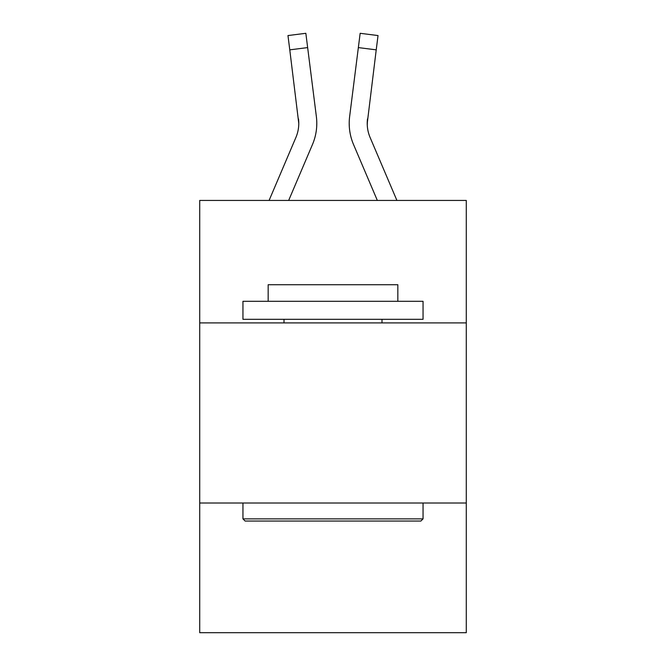 <?xml version="1.0" encoding="UTF-8"?>
<svg xmlns="http://www.w3.org/2000/svg" width="666" height="666" viewBox="0 0 666 666"><rect width="100%" height="100%" fill="white"/><g stroke="black" fill="none" stroke-linecap="round" stroke-linejoin="round"><path stroke-width="1" d="M466.283 322.91L466.283 200.441L199.717 200.441L199.717 322.91L466.283 322.91L466.283 632.7L199.717 632.7L199.717 322.91M466.283 503.021L199.717 503.021M288.661 200.441L312.471 144.522A54.029 54.029 -21.5 0 0 316.367 116.583L307.65 47.594L289.777 49.85L287.97 35.556L305.844 33.3L307.65 47.594M269.089 200.441L295.904 137.462A36.022 36.022 -30.5 0 0 298.776 123.418L289.777 49.85M316.725 125.974L316.791 123.776L316.725 125.974M316.092 114.419L316.367 116.583M396.911 200.441L370.096 137.462A36.022 36.022 30.5 0 1 367.224 123.418L376.223 49.85L358.35 47.594L360.156 33.3L378.03 35.556L360.156 33.3L378.03 35.556L360.156 33.3L378.03 35.556L360.156 33.3L378.03 35.556L360.156 33.3L378.03 35.556L360.156 33.3L378.03 35.556L360.156 33.3L378.03 35.556L360.156 33.3L378.03 35.556L360.156 33.3L378.03 35.556L360.156 33.3L378.03 35.556L360.156 33.3L378.03 35.556L360.156 33.3L378.03 35.556L360.156 33.3L378.03 35.556L360.156 33.3L378.03 35.556L360.156 33.3L378.03 35.556L360.156 33.3L378.03 35.556L360.156 33.3L378.03 35.556L360.156 33.3L378.03 35.556L360.156 33.3L378.03 35.556L360.156 33.3L378.03 35.556L360.156 33.3L378.03 35.556L360.156 33.3L378.03 35.556L360.156 33.3L378.03 35.556L360.156 33.3L378.03 35.556L360.156 33.3L378.03 35.556L360.156 33.3L378.03 35.556L376.223 49.85M377.339 200.441L353.529 144.522A54.029 54.029 21.5 0 1 349.633 116.583L358.35 47.594M367.266 125.116L367.507 118.839A36.022 36.022 21.5 0 0 370.096 137.462A36.022 36.022 21.5 0 1 367.224 123.418A36.022 36.022 21.5 0 0 370.096 137.462A36.022 36.022 21.5 0 1 367.224 123.418A36.022 36.022 21.5 0 0 370.096 137.462A36.022 36.022 21.5 0 1 367.224 123.418A36.022 36.022 21.5 0 0 370.096 137.462A36.022 36.022 21.5 0 1 367.224 123.418A36.022 36.022 21.5 0 0 370.096 137.462A36.022 36.022 21.5 0 1 367.224 123.418A36.022 36.022 21.5 0 0 370.096 137.462A36.022 36.022 21.5 0 1 367.224 123.418A36.022 36.022 21.5 0 0 370.096 137.462A36.022 36.022 21.5 0 1 367.224 123.418A36.022 36.022 21.5 0 0 370.096 137.462A36.022 36.022 21.5 0 1 367.224 123.418A36.022 36.022 21.5 0 0 370.096 137.462A36.022 36.022 21.5 0 1 367.224 123.418A36.022 36.022 21.5 0 0 370.096 137.462A36.022 36.022 21.5 0 1 367.224 123.418A36.022 36.022 21.5 0 0 370.096 137.462A36.022 36.022 21.5 0 1 367.224 123.418A36.022 36.022 21.5 0 0 370.096 137.462A36.022 36.022 21.5 0 1 367.224 123.418A36.022 36.022 21.5 0 0 370.096 137.462A36.022 36.022 21.5 0 1 367.224 123.418A36.022 36.022 21.5 0 0 370.096 137.462A36.022 36.022 21.5 0 1 367.224 123.418A36.022 36.022 21.5 0 0 370.096 137.462A36.022 36.022 21.5 0 1 367.224 123.418A36.022 36.022 21.5 0 0 370.096 137.462A36.022 36.022 21.5 0 1 367.224 123.418A36.022 36.022 21.5 0 0 370.096 137.462A36.022 36.022 21.5 0 1 367.224 123.418A36.022 36.022 21.5 0 0 370.096 137.462A36.022 36.022 21.5 0 1 367.224 123.418A36.022 36.022 21.5 0 0 370.096 137.462A36.022 36.022 21.5 0 1 367.224 123.418A36.022 36.022 21.5 0 0 370.096 137.462A36.022 36.022 21.5 0 1 367.224 123.418A36.022 36.022 21.5 0 0 370.096 137.462A36.022 36.022 21.5 0 1 367.224 123.418A36.022 36.022 21.5 0 0 370.096 137.462A36.022 36.022 21.5 0 1 367.224 123.418A36.022 36.022 21.5 0 0 370.096 137.462A36.022 36.022 21.5 0 1 367.224 123.418A36.022 36.022 21.5 0 0 370.096 137.462A36.022 36.022 21.5 0 1 367.224 123.418A36.022 36.022 21.5 0 0 370.096 137.462A36.022 36.022 21.5 0 1 367.224 123.418A36.022 36.022 21.5 0 0 370.096 137.462A36.022 36.022 21.5 0 1 367.224 123.418A36.022 36.022 21.5 0 0 370.096 137.462A36.022 36.022 21.5 0 1 367.224 123.418A36.022 36.022 21.5 0 0 370.096 137.462A36.022 36.022 21.5 0 1 367.224 123.418A36.022 36.022 21.5 0 0 370.096 137.462A36.022 36.022 21.5 0 1 367.224 123.418A36.022 36.022 21.5 0 0 370.096 137.462A36.022 36.022 21.5 0 1 367.224 123.418A36.022 36.022 21.5 0 0 370.096 137.462A36.022 36.022 21.5 0 1 367.224 123.418A36.022 36.022 21.5 0 0 370.096 137.462A36.022 36.022 21.5 0 1 367.224 123.418A36.022 36.022 21.5 0 0 370.096 137.462A36.022 36.022 21.5 0 1 367.224 123.418A36.022 36.022 21.5 0 0 370.096 137.462A36.022 36.022 21.5 0 1 367.224 123.418M245.105 521.037L242.948 518.872L423.052 518.872L420.895 521.037L245.105 521.037M423.052 301.298L423.052 319.314L242.948 319.314L242.948 301.298L423.052 301.298M268.165 301.298L268.165 284.732L397.835 284.732L397.835 301.298M423.052 503.021L423.052 518.872M242.948 503.021L242.948 518.872M381.993 319.314L381.993 322.91M284.007 319.314L284.007 322.91M295.904 137.462A36.022 36.022 -21.5 0 0 298.776 123.426A36.022 36.022 -21.5 0 1 295.904 137.462A36.022 36.022 -21.5 0 0 298.776 123.426A36.022 36.022 -21.5 0 1 295.904 137.462A36.022 36.022 -21.5 0 0 298.776 123.426A36.022 36.022 -21.5 0 1 295.904 137.462A36.022 36.022 -21.5 0 0 298.776 123.426A36.022 36.022 -21.5 0 1 295.904 137.462A36.022 36.022 -21.5 0 0 298.776 123.426A36.022 36.022 -21.5 0 1 295.904 137.462A36.022 36.022 -21.5 0 0 298.776 123.426A36.022 36.022 -21.5 0 1 295.904 137.462A36.022 36.022 -21.5 0 0 298.776 123.426A36.022 36.022 -21.5 0 1 295.904 137.462A36.022 36.022 -21.5 0 0 298.776 123.426A36.022 36.022 -21.5 0 1 295.904 137.462A36.022 36.022 -21.5 0 0 298.776 123.426A36.022 36.022 -21.5 0 1 295.904 137.462A36.022 36.022 -21.5 0 0 298.776 123.426A36.022 36.022 -21.5 0 1 295.904 137.462A36.022 36.022 -21.5 0 0 298.776 123.426A36.022 36.022 -21.5 0 1 295.904 137.462A36.022 36.022 -21.5 0 0 298.776 123.426A36.022 36.022 -21.5 0 1 295.904 137.462A36.022 36.022 -21.5 0 0 298.776 123.426A36.022 36.022 -21.5 0 1 295.904 137.462A36.022 36.022 -21.5 0 0 298.776 123.426A36.022 36.022 -21.5 0 1 295.904 137.462A36.022 36.022 -21.5 0 0 298.776 123.426A36.022 36.022 -21.5 0 1 295.904 137.462A36.022 36.022 -21.5 0 0 298.776 123.426A36.022 36.022 -21.5 0 1 295.904 137.462A36.022 36.022 -21.5 0 0 298.776 123.426A36.022 36.022 -21.5 0 1 295.904 137.462A36.022 36.022 -21.5 0 0 298.776 123.426A36.022 36.022 -21.5 0 1 295.904 137.462A36.022 36.022 -21.5 0 0 298.776 123.426A36.022 36.022 -21.5 0 1 295.904 137.462A36.022 36.022 -21.5 0 0 298.776 123.426A36.022 36.022 -21.5 0 1 295.904 137.462A36.022 36.022 -21.5 0 0 298.776 123.426A36.022 36.022 -21.5 0 1 295.904 137.462A36.022 36.022 -21.5 0 0 298.776 123.426A36.022 36.022 -21.5 0 1 295.904 137.462A36.022 36.022 -21.5 0 0 298.776 123.426A36.022 36.022 -21.5 0 1 295.904 137.462A36.022 36.022 -21.5 0 0 298.776 123.426A36.022 36.022 -21.5 0 1 295.904 137.462A36.022 36.022 -21.5 0 0 298.776 123.426A36.022 36.022 -21.5 0 1 295.904 137.462A36.022 36.022 -21.5 0 0 298.776 123.426A36.022 36.022 -21.5 0 1 295.904 137.462A36.022 36.022 -21.5 0 0 298.776 123.426A36.022 36.022 -21.5 0 1 295.904 137.462A36.022 36.022 -21.5 0 0 298.776 123.426A36.022 36.022 -21.5 0 1 295.904 137.462A36.022 36.022 -21.5 0 0 298.776 123.426A36.022 36.022 -21.5 0 1 295.904 137.462A36.022 36.022 -21.5 0 0 298.776 123.426A36.022 36.022 -21.5 0 1 295.904 137.462A36.022 36.022 -21.5 0 0 298.776 123.426A36.022 36.022 -21.5 0 1 295.904 137.462A36.022 36.022 -21.5 0 0 298.776 123.426A36.022 36.022 -21.5 0 1 295.904 137.462A36.022 36.022 -21.5 0 0 298.776 123.426A36.022 36.022 -21.5 0 1 295.904 137.462A36.022 36.022 -21.5 0 0 298.776 123.426L298.493 118.839A36.022 36.022 -21.5 0 1 295.904 137.462M316.791 123.327L316.725 125.991L316.791 123.327M349.275 125.991L349.209 123.327M349.633 116.583L349.908 114.419M378.03 35.556L360.156 33.3M287.97 35.556L305.844 33.3"/></g></svg>
